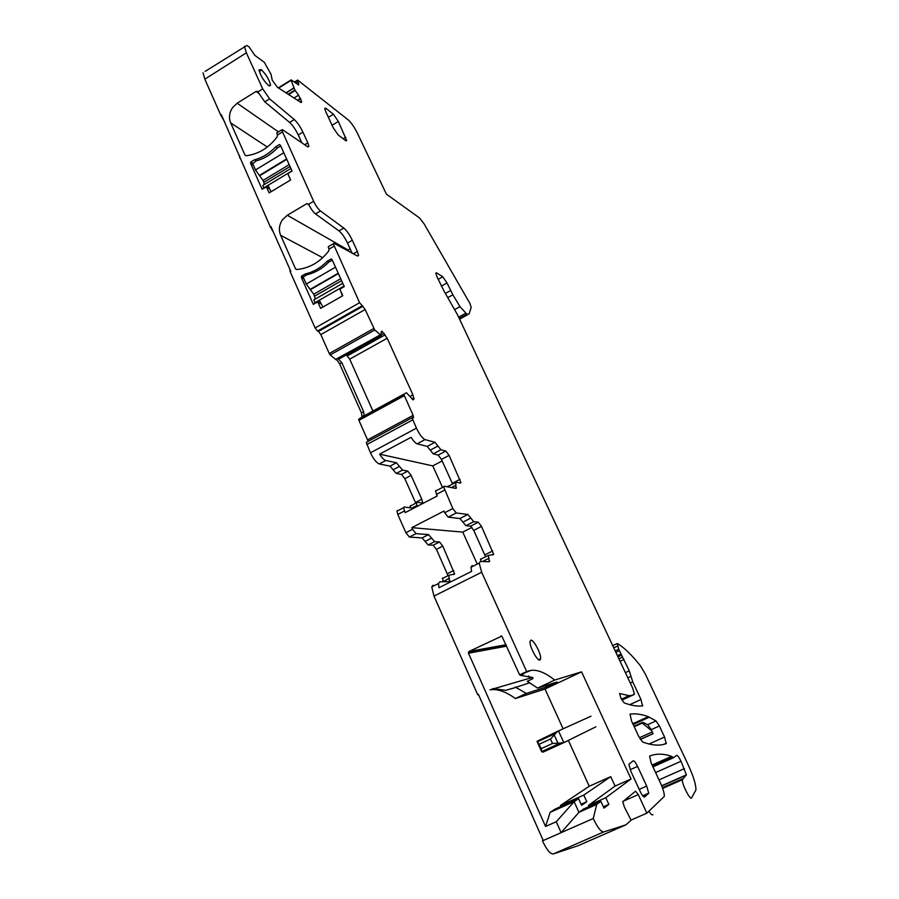 <?xml version="1.0" encoding="UTF-8"?>
<svg xmlns="http://www.w3.org/2000/svg" width="899" height="899" viewBox="0 0 899 899"><rect width="100%" height="100%" fill="white"/><g stroke="black" fill="none" stroke-linecap="round" stroke-linejoin="round"><path stroke-width="1.35" d="M652.629 766.206L672.789 757.228L671.587 756.351C663.518 753.531 656.191 753.441 649.595 756.081L651.236 763.217L660.282 782.613C663.102 788.839 664.44 793.435 664.305 796.413L646.864 813.168L638.279 794.592L635.571 791.176L622.76 801.694L624.367 807.01L631.109 820.203L625.861 824.866L603.723 831.935C600.959 831.912 597.464 827.428 593.25 818.517L596.745 804.425L600.903 801.346L603.993 808.122L608.837 804.391L605.791 797.716L588.463 805.403L615.085 786.086L610.747 776.646L589.227 786.254L568.359 740.383M605.791 797.716L631.064 778.984L615.085 786.086M589.014 806.605L588.463 805.403M596.745 804.425L578.934 812.314L574.135 801.672L578.563 798.638L581.619 805.38L586.789 801.706L583.777 795.076L610.747 776.646M593.25 818.517L561.133 832.654L578.934 812.314L583.316 809.134L600.903 801.346M608.837 804.391L603.386 806.796M631.064 778.984L581.574 671.845L545.008 689.027L563.111 728.819M672.789 757.228L673.699 757.632L676.599 755.351C677.52 755.205 678.992 757.183 681.026 761.284L686.386 774.859L682.386 779.691C681.554 783.512 690.342 800.84 691.589 797.829L695.905 790.007C696.096 784.894 693.556 776.59 688.286 765.071L645.336 674.115L640.481 665.878C631.581 654.697 623.827 647.224 617.231 643.47L618.737 649.269L629.255 670.845L632.75 681.903L641.009 699.501L642.482 705.917C637.335 706.535 631.199 705.513 624.086 702.838L621.018 698.422L619.58 693.522L629.019 695.669L632.177 695.354L634.413 693.994L632.638 688.106L457.557 314.852L444.095 291.197L436.925 276.701L435.79 273.116L436.476 272.813L442.78 276.78L438.184 279.364M447.927 297.535L452.849 294.793L447.005 282.96L442.78 276.78M452.849 294.793L459.996 306.626L466.952 314.302L469.143 313.886L471.155 307.402L470.042 303.671L424.159 223.963L419.653 218.041L386.413 194.139L357.678 133.782C354.633 127.613 351.565 123.039 348.452 120.073L297.704 80.123L298.614 83.393L297.434 84.135M278.297 87.844L291.175 79.899L298.693 84.978L298.614 83.393M290.961 79.966L294.928 90.069L298.558 95.159L293.984 97.991M205.163 71.358L246.798 45.489L249.135 46.95L254.81 55.345L264.295 62.312L271.004 74.235L272.24 80.213L277.398 87.27L300.884 102.452L301.547 101.306L298.558 95.159M244.438 46.4L246.382 52.827L262.722 88.9L269.61 98.856L294.265 119.533C297.367 122.421 300.255 126.613 302.907 132.108L307.829 142.874L308.885 146.368L307.649 146.762L282.488 129.681L281.645 129.939L313.639 201.286C315.785 205.736 318.055 208.961 320.449 210.962L343.766 228.031C346.722 230.515 349.565 234.583 352.296 240.247L357.409 251.439L358.6 255.44L357.532 256.058L358.6 255.44M328.989 246.292L334.012 243.359L357.532 256.058M333.282 243.786L359.589 302.716L362.803 306.334L318.448 331.461L317.516 331.079L361.937 305.907M404.033 394.571L358.667 419.383L406.46 392.762L413.124 399.853L413.978 399.291L412.922 394.807L387.199 338.249L382.142 331.371L381.198 331.843L381.232 335.394L374.737 329.989L365.14 309.514L362.803 306.334M403.966 394.751L413.135 415.349L367.567 439.881L358.915 420.361L404.235 395.729M366.758 442.117L412.506 417.507L413.304 417.743L413.135 415.349M412.113 417.889L416.428 428.182C419.518 434.532 422.384 438.33 425.047 439.6L434.97 442.297L440.948 449.781L445.837 451.04L449.084 455.388L460.917 482.505L460.445 483.055L455.726 482.122L455.86 485.246L451.41 487.561M397.594 510.452L396.976 511.126L397.796 514.453L405.887 532.714L412.54 529.286L411.809 527.646L443.971 511.059L444.713 512.711L452.826 508.531L443.589 486.865L444.117 486.224L455.984 488.393L455.86 485.246M452.826 508.531L456.243 512.969L467.851 514.464L473.739 521.678L478.302 522.195L481.516 526.409L493.675 554.413L488.371 555.402L489.314 561.695L480.336 561.493L479.201 563.134L481.684 572.247L526.668 671.531L530.927 670.418C537.557 669.519 545.468 672.722 554.672 680.049L581.574 671.845M633.222 760.812L628.851 764.24L630.828 771.241L640.155 791.39C642.122 795.413 643.605 797.289 644.594 797.02L648.718 793.154L646.696 786.074L637.582 766.42C635.672 762.521 634.211 760.655 633.222 760.812M539.894 660.091L540.659 658.731C541.344 654.034 533.478 639.2 530.826 640.178L530.017 641.56C529.32 646.269 537.332 661.282 539.894 660.091M325.708 111.532L333.158 127.636L338.181 134.951L345.666 140.649L346.688 140.458L338.35 121.466L333.428 114.252L325.82 108.228L324.719 108.374L325.708 111.532M659.36 725.965L655.989 720.919L648.291 716.683C641.796 714.244 635.717 713.379 630.042 714.098L631.525 720.953L638.796 736.539L642.549 741.967C652.247 745.541 660.113 746.069 666.181 743.563L664.563 737.034L659.36 725.965L651.168 729.662L647.685 724.684L655.989 720.919M268.677 85.529L270.577 85.214C269.352 79.91 266.374 74.831 261.609 69.987L259.013 69.796C260.294 75.201 263.306 80.292 268.037 85.045L268.677 85.529M583.777 795.076L560.459 805.459L589.227 786.254M560.92 806.493L560.459 805.459M586.789 801.706L581.091 804.234M578.563 798.638L554.897 809.179L550.166 812.336L574.135 801.672L556.256 821.742L561.133 832.654L543.221 840.543L478.437 694.455L477.74 694.781L478.482 694.567M543.221 840.531L542.502 840.857L542.861 839.733M603.723 831.935L553.245 853.971C550.199 854.084 546.614 849.701 542.502 840.857M553.245 853.971L578.091 845.701L625.861 824.866M646.864 813.168L631.042 820.068M649.089 811.494C650.966 814.359 652.247 815.415 652.932 814.674M203.039 72.707L204.815 79.168L220.749 115.106L223.997 120.713M278.465 131.895L237.179 103.205L232.414 107.824C229.256 112.813 228.672 117.836 230.672 122.882L244.966 155.044L246.157 155.741C258.564 154.156 268.925 147.818 277.24 136.715L277.386 135.075L282.286 132.074M237.179 103.205L256.103 91.395L257.665 91.552L264.789 101.845L289.59 122.41L294.265 119.533M220.749 115.106L221.345 114.735L270.363 226.998L273.633 232.65M270.363 226.998L270.97 226.638L290.815 271.386L290.197 271.745L315.111 327.955L317.516 331.079M296.996 269.498L295.513 268.767L296.749 269.52C309.559 268.25 320.246 262.036 328.798 250.866L328.955 249.18L334.001 246.236M295.513 268.767L280.634 235.291C278.555 230.043 279.139 224.896 282.387 219.862L287.287 215.254L306.806 203.657L308.649 204.253C310.796 208.692 313.066 211.906 315.47 213.895L338.945 230.852L343.766 228.031M288.388 173.305L292.085 171.068L280.443 145.278L279.387 144.57L275.712 146.807C269.531 153.336 262.418 157.685 254.361 159.842L250.731 162.056L250.63 163.461L262.07 189.183L266.486 187.048L269.127 192.892L290.613 179.969L288.062 174.305L288.388 173.305M321.022 303.862L317.999 302.491L320.617 308.379L342.777 295.726L340.125 289.826L340.463 288.804L344.238 286.646M317.999 302.491L317.077 302.199L313.302 304.356L301.39 277.589L301.491 276.139L305.244 273.97C313.56 271.981 320.898 267.722 327.258 261.193L331.046 259.002L332.147 259.755L344.272 286.624M301.839 142.817L298.254 134.951C295.591 129.456 292.714 125.276 289.59 122.41M277.409 132.546L276.757 132.94L277.386 135.075M352.093 253.125L347.497 243.045C344.767 237.381 341.912 233.313 338.945 230.852M328.247 246.719L328.955 249.18M373.782 328.551L329.248 353.521L320.831 334.574L318.448 331.461M329.248 353.521L330.214 354.925L374.737 329.989M336.541 359.274L335.923 359.622L330.214 354.925M337.664 358.274L336.282 359.049L339.653 363.938L361.443 412.911L363.657 411.697L341.845 362.713L337.664 358.274L380.288 334.967M340.013 358.409L338.204 358.476M346.261 354.914L349.722 359.128L387.199 338.249M373.534 412.416L373.085 411.405M372.905 411.012L349.722 359.128M363.657 411.697L364.095 415.349L363.432 416.192L406.46 392.762M358.746 419.192L362.095 416.889M358.667 419.383L358.915 420.361M368.084 441.589L367.567 439.881M366.309 442.544L370.455 452.793C373.49 459.097 376.434 462.816 379.288 463.951L390.042 466.132L396.414 462.749L385.772 460.502C384.042 459.996 381.974 457.883 379.558 454.152L411.079 437.307C413.484 441.083 415.495 443.252 417.136 443.814L427.216 446.41L434.97 442.297M452.635 484.055L441.443 459.411L438.184 455.085L433.217 453.86L427.216 446.41M447.421 486.831L447.927 486.179M413.664 508.227L404.19 507.025L403.584 507.688L405.146 512.655L437.172 496.012L435.532 491.056L436.082 490.416M444.713 512.711L448.151 517.139L456.243 512.969M485.584 556.796L473.728 530.376L470.503 526.173L465.862 525.701L459.951 518.521L448.151 517.139M480.853 558.796L480.808 561.504M433.104 585.182L431.767 586.923L433.981 596.071L477.74 694.781M472.177 565.583L470.997 567.235L471.604 571.382L438.959 587.721L438.487 583.552L439.802 581.833L449.545 581.608L448.837 575.259L454.647 573.989L442.814 546.098L439.544 541.962L434.61 541.648L428.149 544.951L433.138 545.221L439.544 541.962M526.668 671.531L519.622 674.879L501.822 636.076L469.087 651.427L468.48 653.213L506.643 646.156M468.48 653.213L545.558 826.473L556.256 821.742M519.622 674.879L530.927 670.418M554.672 680.049L537.602 688.095L527.286 681.296L532.736 678.723L532.849 677.509L520.465 675.385L523.948 673.733M545.008 689.027L515.363 698.557L526.308 693.41L546.334 687.05L545.614 685.589M537.602 688.095L557.088 682.004L546.334 687.05M640.369 739.472L653.079 733.73L651.168 729.662M647.685 724.684L642.718 722.324L634.009 726.28M515.363 698.557C505.721 691.533 497.282 688.623 490.045 689.836L532.399 677.441L532.871 678.475M529.691 678.194L528.702 676.003M545.558 826.473L550.166 812.336M443.027 581.754L449.433 578.113M442.802 577.9L442.892 581.395M448.028 575.663L436.431 549.345L433.138 545.221M405.887 532.714L409.393 537.051L422.081 537.928L428.149 544.951M410.596 505.609L410.225 507.789M415.776 503.226L415.473 502.496L421.788 499.215L411.101 475.38L407.786 471.121L402.538 470.076L396.201 473.425L401.505 474.436L407.786 471.121M411.101 475.38L404.831 478.684L415.473 502.496M404.831 478.684L401.505 474.436M390.042 466.132L396.201 473.425M337.046 360.061L336.035 359.69L336.631 359.353M289.692 268.846L290.197 271.745M239.426 155.493L239.808 158.089M350.138 248.832L347.284 250.529M252.698 163.281L250.731 162.056M280.769 146.009L277.33 147.975C271.172 154.459 264.092 158.775 256.08 160.921L254.361 159.842M277.386 147.93L275.712 146.807M280.443 145.29L279.387 144.57M303.39 277.061L301.491 276.139M306.896 274.779L305.244 273.97M328.843 262.047L327.258 261.193M332.001 259.519L331.046 259.002M361.443 412.911L362.027 416.956L363.432 416.192M393.133 469.784L399.482 466.424L396.414 462.749M399.482 466.424L402.538 470.076M417.282 506.339L416.428 502.878L416.99 502.283L422.069 502.991L422.609 502.406L421.788 499.215M442.522 487.415L432.767 465.884L379.558 454.152M442.139 460.951L432.767 465.884M412.54 529.286L416.035 533.646L428.565 534.602L434.61 541.648M411.809 527.646L462.76 532.107L477.257 564.1M462.76 532.107L471.975 527.41M511.509 688.769L529.904 682.723M515.194 687.027L526.308 693.41M506.047 690.365L492.798 688.533M563.651 742.709L595.88 726.808M563.819 742.619L558.504 730.898L556.672 732.269M558.504 730.898L591.003 716.2M539.389 744.136L550.491 739.034L554.256 735.011L557.976 743.215L552.503 743.484L541.389 748.586L537.108 741.27L558.29 730.999M541.389 748.586L541.625 751.643L543.041 752.137L563.516 742.765M557.976 743.215L563.639 742.709M554.256 735.011L556.672 732.258M552.503 743.484L550.491 739.034M342.407 295.94L340.069 289.388M315.201 303.255L313.875 299.873L314.504 299.21M322.887 307.087L319.662 300.828L317.426 302.109M338.215 273.217L310.133 289.399L313.751 294.198L315.302 298.682M310.133 289.399L306.289 284.05L303.413 277.6L303.75 276.589L306.862 274.779C315.133 272.813 322.438 268.576 328.776 262.081L332.327 260.171M290.546 180.002L288.017 174.159M263.665 188.217L262.834 185.43L263.576 184.879M271.037 191.745L268.385 185.913L266.486 187.048L269.767 189.004M286.612 158.943L259.373 175.451L263.047 180.429L264.486 184.441M259.373 175.451L255.496 169.956L252.731 163.753L256.08 160.921M652.247 731.955L639.818 737.573L638.987 736.944M651.708 730.797L641.796 722.74M634.211 726.718L641.998 723.178M622.827 801.414L638.279 794.592M652.09 765.038L671.587 756.351M662.484 787.906L682.465 779.118M662.608 788.266L682.408 779.557M652.944 766.869L673.587 757.677M655.596 772.567L681.026 761.284M659.012 779.871L684.476 768.611M661.743 785.973L686.285 775.163M614.118 647.696L617.467 646.123M615.545 650.775L618.737 649.269M616.107 652.292L619.389 650.752M617.422 655.663L620.928 654.011M617.984 656.877L621.546 655.202M618.917 658.843L622.659 657.09M620.052 661.271L623.906 659.461M625.389 672.643L629.255 670.845M627.817 677.824L630.997 676.351M630.266 683.049L632.75 681.903M629.727 704.681L641.009 699.501M621.389 699.186L629.019 695.669M621.883 700.107L632.177 695.354M634.166 694.477L621.894 700.13M435.79 273.206L436.476 272.813M441.353 286.14L447.005 282.96M450.568 290.534L445.432 293.4M459.996 306.626L454.872 309.47M458.659 317.201L465.457 313.436M466.952 314.302L459.288 318.549M459.58 319.179L467.75 314.661M295.726 82.978L297.783 81.697M278.645 88.08L291.051 80.359M293.894 87.911L285.972 92.811M286.152 92.923L293.962 88.08M294.928 90.069L288.186 94.249M288.691 94.564L295.209 90.529M297.468 100.239L300.491 98.384M300.693 98.789L297.895 100.508M300.311 102.07L301.547 101.306M301.592 102.093L300.951 102.486M204.815 79.168L246.382 52.827M257.889 91.923L262.722 88.9M315.111 327.955L359.589 302.716M308.649 204.253L313.639 201.286M264.789 101.845L269.61 98.856M298.254 134.951L302.907 132.108M304.705 144.761L307.829 142.874M315.47 213.895L320.449 210.962M347.497 243.045L352.296 240.247M353.341 253.799L357.409 251.439M320.831 334.574L365.14 309.514M380.187 334.9L338.046 358.431M381.232 335.394L339.8 358.532M381.21 331.697L381.951 331.293M382.142 331.371L381.198 331.9M381.322 334.866L384.098 333.315M385.177 334.788L347.362 355.892M412.922 394.807L409.989 396.403M411.956 398.942L413.888 397.897M413.967 398.987L412.753 399.65M366.814 444.578L412.686 419.923M416.428 428.182L370.455 452.793M417.136 443.814L425.047 439.6M379.288 463.951L385.772 460.502M430.228 450.141L437.97 446.05M433.217 453.86L440.948 449.781M438.184 455.085L445.837 451.04M441.443 459.411L449.084 455.388M452.321 483.325L460.007 479.313M444.511 490.169L436.442 494.371M404.415 511.014L397.796 514.453M459.951 518.521L467.851 514.464M462.918 522.117L470.806 518.082M465.862 525.701L473.739 521.678M470.503 526.173L478.302 522.195M473.728 530.376L481.516 526.409M484.864 554.863L492.697 550.93M482.471 561.538L489.056 558.234M433.981 596.071L481.684 572.247M630.177 769.724L637.582 766.42M639.223 789.378L646.696 786.074M642.999 796.143L648.482 793.727M324.764 108.88L325.82 108.228M328.393 117.32L333.428 114.252M332.068 125.276L338.35 121.466M343.171 138.749L345.666 137.232M649.056 744.012L664.563 737.034M632.817 723.729L648.291 716.683M633.188 724.504L649.314 717.166M259.317 71.493L261.609 69.987M259.114 70.706L260.968 69.493M267.306 147.031L230.672 122.882M258.463 93.125L256.103 91.395M322.719 257.721L280.634 235.291M348.138 249.989L287.287 215.254M308.998 204.983L306.806 203.657M246.09 155.752L244.966 155.044M269.835 189.15L266.61 187.228M253.361 165.146L250.63 163.461M303.963 278.825L301.39 277.589M341.845 362.713L339.653 363.938M409.393 537.051L416.035 533.646M468.401 652.168L506.238 645.268M469.087 651.427L506.002 644.74M500.687 636.11L501.541 635.975M653.045 733.651L640.324 739.394M447.331 573.731L453.759 570.505M442.814 546.098L436.431 549.345M425.126 541.445L431.599 538.13M422.081 537.928L428.565 534.602M412.034 508.014L416.979 505.452M505.8 690.308L512.216 688.432M541.625 751.643L560.099 743.181M537.231 741.889L555.661 733.404M537.748 742.608L541.434 750.8M344.025 286.062L314.672 302.873M335.496 267.183L306.289 284.05M338.384 273.566L310.481 289.635M340.699 278.712L313.751 294.198M341.575 280.657L314.616 296.131M291.995 170.866L263.542 188.037M283.814 152.74L255.496 169.956M286.792 159.348L259.744 175.743M289.175 164.629L263.047 180.429M290.017 166.495L263.879 182.283M662.563 788.131L682.442 779.377M661.653 785.76L686.386 774.859M662.406 787.693L682.487 778.849M662.653 788.378L682.386 779.691M613.073 645.482L616.849 643.695M641.549 706.007L642.796 705.434M294.378 82.067L297.299 80.247M301.03 102.531L301.592 102.183M307.941 146.942L308.885 146.368M276.757 132.94L281.645 129.939M413.023 399.808L413.978 399.291M413.102 417.687L413.697 417.361M460.018 482.965L460.917 482.505M455.231 482.696L447.421 486.752M455.523 488.303L456.478 487.82M443.589 486.865L435.532 491.056M492.585 554.953L493.675 554.413M480.414 559.403L488.371 555.402M488.562 561.684L489.73 561.088M431.767 586.923L438.487 583.552M470.997 567.235L479.201 563.134M642.718 795.795L648.718 793.154M538.636 659.697L540.659 658.731M346.014 140.873L346.688 140.458M663.574 744.406L666.417 743.136M269.34 85.956L270.577 85.214M296.479 269.509L295.793 269.172M320.943 303.682L317.853 302.289M362.308 416.316L364.095 415.349M403.584 507.688L396.976 511.126M448.725 581.631L450.028 580.979M442.308 578.54L448.837 575.259M453.433 574.607L454.647 574M416.428 502.878L410.023 506.216M421.62 502.923L422.609 502.417M537.4 742.192L541.501 751.317M342.777 283.297L313.875 299.873M290.916 168.473L262.834 185.43"/></g></svg>
